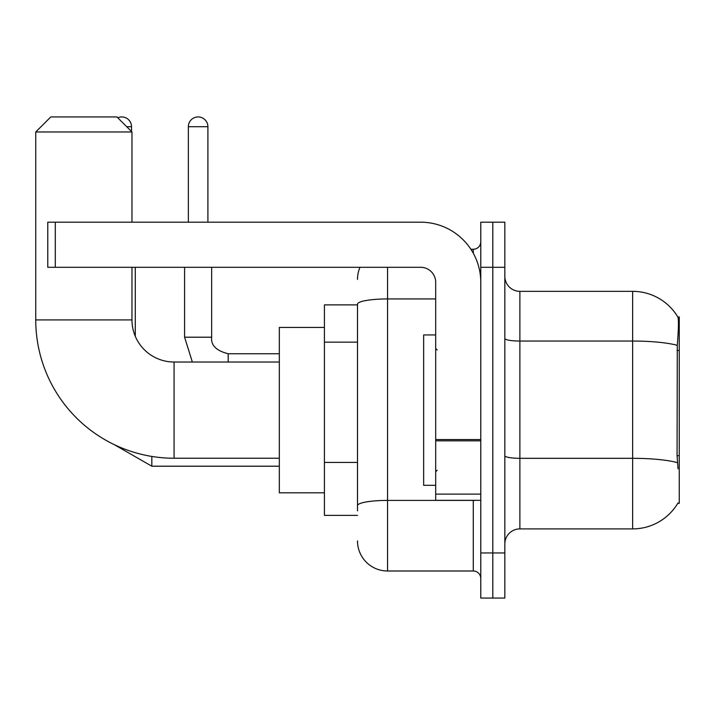 <?xml version="1.0" encoding="UTF-8"?>
<svg xmlns="http://www.w3.org/2000/svg" width="715" height="715" viewBox="0 0 715 715"><rect width="100%" height="100%" fill="white"/><g stroke="black" fill="none" stroke-linecap="round" stroke-linejoin="round"><path stroke-width="1.07" d="M677.775 503.342L678.034 502.895A52.624 52.624 0 0 1 632.641 528.903A52.624 52.624 0 0 0 677.775 503.342L679.25 503.342L679.25 316.906L677.883 317.094A52.624 52.624 0 0 0 632.641 291.345A52.624 52.624 0 0 1 677.775 316.906A52.624 52.624 0 0 0 632.641 291.345L519.876 291.345A15.033 15.033 0 0 1 504.844 276.312A15.033 15.033 0 0 0 519.876 291.345L519.876 528.903A15.033 15.033 0 0 0 504.844 543.936M357.5 304.876L324.422 304.876L324.422 515.372L357.5 515.372M492.814 552.954L492.814 598.062L504.844 598.062L504.844 552.954L492.814 552.954L492.814 598.062L480.784 598.062L480.784 552.954L492.814 552.954L492.814 267.294L492.814 552.954M480.784 552.954L480.784 222.186L492.814 222.186L492.814 267.294L492.814 222.186L504.844 222.186L504.844 552.954M678.034 468.763L677.069 455.696L677.284 345.345C678.589 328.989 678.785 319.578 677.883 317.094A52.624 52.624 0 0 0 632.641 291.345L632.641 341.046L519.876 341.046A15.033 2.61 0 0 1 504.844 338.436M677.445 462.659A52.624 9.134 180 0 0 632.641 458.315L632.641 528.903L519.876 528.903M357.5 510.859L357.5 304.17A30.066 5.22 180 0 1 387.566 298.942L435.685 298.942M387.566 267.294L387.566 570.999L473.267 570.999L473.267 500.33M470.872 249.249L473.267 249.249A7.516 7.516 0 0 0 480.784 241.733M480.784 578.515A7.516 7.516 0 0 0 473.267 570.999M357.5 279.315A30.066 30.066 0 0 1 360.011 267.294M387.566 570.999A30.066 30.066 0 0 1 357.5 540.924M435.685 334.951L423.655 334.951L423.655 485.297L435.685 485.297M279.315 458.235L174.076 458.235A138.326 138.326 0 0 1 35.75 319.909L35.75 131.971L50.783 116.938L116.938 116.938L131.971 131.971L35.75 131.971M174.076 458.235L174.076 362.013A42.096 42.096 0 0 1 131.971 319.909L131.971 267.294M131.971 222.186L131.971 131.971M324.422 327.434L279.315 327.434L279.315 492.814L324.422 492.814M117.778 117.778A9.769 9.769 0 0 1 131.524 126.716L131.524 131.524M135.278 336.273L135.278 267.294M188.358 222.186L188.358 126.716A9.769 9.769 0 0 1 198.127 116.938A9.769 9.769 0 0 1 207.904 126.716L207.904 222.186M184.595 267.294L184.595 337.203L211.658 337.203L211.658 267.294M480.784 500.33L435.685 500.33L435.685 439.537L480.784 439.537M480.784 282.327A60.14 60.14 0 0 0 420.643 222.186L55.296 222.186L55.296 267.294L420.643 267.294A15.033 15.033 0 0 1 435.685 282.327L435.685 439.537M55.296 267.294L47.78 267.294L47.78 222.186L55.296 222.186M679.25 350.448L677.069 350.448M679.25 455.696L677.069 455.696M357.5 342.154L324.422 342.154M357.5 462.426L324.422 462.426M677.284 345.345A52.624 9.134 180 0 0 632.641 341.046L632.641 458.315L519.876 458.315A15.033 2.61 -0 0 1 504.844 455.705M504.844 267.294L480.784 267.294M475.877 500.33A7.516 1.305 0 0 1 473.267 500.411L387.566 500.411A30.066 5.22 180 0 0 357.5 505.639M473.267 253.208L473.267 249.249M35.75 319.909L131.971 319.909M279.315 466.207L151.821 466.207L114.168 444.587L151.821 466.207L114.168 444.587L151.821 466.207L114.168 444.587L151.821 466.207L114.168 444.587L151.821 466.207L151.821 456.429M126.716 126.716L131.524 126.716M188.358 126.716L207.904 126.716M228.201 362.013L228.201 353.764C216.261 350.734 210.746 345.22 211.658 337.203C210.746 345.22 216.261 350.734 228.201 353.737C216.261 350.734 210.746 345.22 211.658 337.203C210.746 345.22 216.261 350.734 228.201 353.737C216.261 350.734 210.746 345.22 211.658 337.203C210.746 345.22 216.261 350.734 228.201 353.737C216.261 350.734 210.746 345.22 211.658 337.203C210.746 345.22 216.261 350.734 228.201 353.737L279.315 353.737M480.784 440.842L435.685 440.842M435.685 494.119L480.784 494.119M437.187 349.984L435.685 348.482M437.187 470.264L435.685 471.766M279.315 362.013L174.076 362.013M114.168 444.587L151.821 466.207M184.595 337.203L192.344 362.013L184.595 337.203"/></g></svg>
